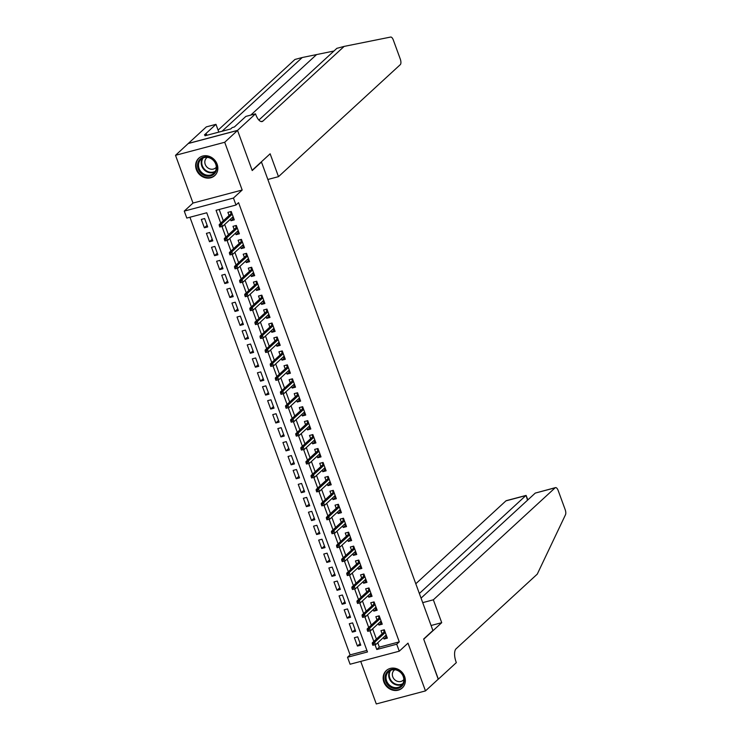<?xml version="1.0" encoding="UTF-8"?>
<svg xmlns="http://www.w3.org/2000/svg" width="741" height="741" viewBox="0 0 741 741"><rect width="100%" height="100%" fill="white"/><g stroke="black" fill="none" stroke-linecap="round" stroke-linejoin="round"><path stroke-width="1.11" d="M196.374 169.661A11.81 10.476 -132.6 0 0 214.733 175.608A11.81 10.476 -132.6 0 0 217.113 164.169A11.81 10.476 -132.6 0 0 198.755 158.222A11.81 10.476 -132.6 0 0 196.374 169.661M383.884 682.053A11.81 10.476 -132.6 0 0 402.243 687.991A11.81 10.476 -132.6 0 0 404.623 676.552A11.81 10.476 -132.6 0 0 386.256 670.614A11.81 10.476 -132.6 0 0 383.884 682.053M377.743 642.753L379.346 647.143L399.288 641.854L396.713 644.216L399.269 651.191L350.085 664.232L347.529 657.258L367.471 651.969L206.748 212.778L186.806 218.067L184.259 211.102L233.443 198.06L235.999 205.025L216.057 210.314L220.753 223.161M237.528 130.388L252.144 170.328L270.132 153.795L278.496 176.654L400.279 64.662A4.539 1.899 75.1 0 0 400.288 59.067L393.323 40.033A4.539 1.899 75.1 0 0 390.664 37.05L344.148 46.405L262.962 121.061A10.596 4.427 -104.9 0 1 262.101 121.552A10.596 4.427 -104.9 0 1 255.793 114.614L255.506 113.845L237.528 130.388L188.344 143.43L175.515 155.314L192.993 203.062L184.259 211.102M360.728 661.407L376.289 703.95L425.482 690.908L408.004 643.151L399.269 651.191M189.937 217.243L350.104 654.896L347.529 657.258M188.362 143.495L237.546 130.453L224.708 142.272L175.515 155.314M237.546 130.453L252.218 170.541L261.471 162.038L432.901 630.508L423.657 639.011L438.32 679.099L425.482 690.908M230.405 219.216L230.96 220.744L234.286 219.855L231.22 211.491L227.904 212.371L229.052 215.529M235.508 233.156L236.064 234.684L239.389 233.804L236.323 225.44L232.998 226.32L234.156 229.469M240.603 247.096L241.168 248.624L244.493 247.744L241.427 239.38L238.102 240.26L239.26 243.419M245.706 261.036L246.271 262.564L249.587 261.684L246.531 253.32L243.205 254.2L244.363 257.359M250.81 274.985L251.366 276.513L254.691 275.633L251.634 267.26L248.309 268.149L249.467 271.299M255.914 288.925L256.469 290.453L259.795 289.574L256.738 281.21L253.413 282.089L254.561 285.248M261.017 302.865L261.573 304.394L264.898 303.514L261.832 295.15L258.516 296.03L259.665 299.188M266.121 316.805L266.677 318.334L270.002 317.454L266.936 309.09L263.611 309.97L264.769 313.128M271.215 330.755L271.78 332.283L275.106 331.403L272.04 323.03L268.714 323.919L269.872 327.068M276.319 344.695L276.884 346.223L280.2 345.343L277.143 336.979L273.818 337.859L274.976 341.017M281.423 358.635L281.988 360.163L285.304 359.283L282.247 350.919L278.922 351.799L280.079 354.958M286.526 372.584L287.082 374.112L290.407 373.223L287.351 364.859L284.025 365.739L285.183 368.898M291.63 386.524L292.186 388.052L295.511 387.173L292.454 378.808L289.129 379.688L290.277 382.838M296.733 400.464L297.289 401.993L300.614 401.113L297.549 392.749L294.233 393.628L295.381 396.787M301.837 414.404L302.393 415.933L305.718 415.053L302.652 406.689L299.327 407.569L300.485 410.727M306.931 428.354L307.496 429.882L310.822 429.002L307.756 420.629L304.431 421.509L305.588 424.667M312.035 442.294L312.6 443.822L315.916 442.942L312.859 434.578L309.534 435.458L310.692 438.607M317.139 456.234L317.694 457.762L321.02 456.882L317.963 448.518L314.638 449.398L315.796 452.556M322.242 470.174L322.798 471.702L326.123 470.822L323.067 462.458L319.741 463.338L320.899 466.497M327.346 484.123L327.902 485.651L331.227 484.771L328.161 476.398L324.845 477.287L325.994 480.437M332.45 498.063L333.005 499.591L336.331 498.712L333.265 490.347L329.949 491.227L331.097 494.386M337.553 512.003L338.109 513.532L341.434 512.652L338.368 504.288L335.043 505.167L336.201 508.326M342.648 525.953L343.213 527.481L346.538 526.592L343.472 518.228L340.147 519.108L341.305 522.266M347.751 539.893L348.316 541.421L351.632 540.541L348.576 532.168L345.25 533.057L346.408 536.206M352.855 553.833L353.411 555.361L356.736 554.481L353.679 546.117L350.354 546.997L351.512 550.155M357.959 567.773L358.514 569.301L361.84 568.421L358.783 560.057L355.458 560.937L356.606 564.096M363.062 581.722L363.618 583.25L366.943 582.361L363.877 573.997L360.561 574.877L361.71 578.036M368.166 595.662L368.722 597.19L372.047 596.31L368.981 587.946L365.656 588.826L366.814 591.976M373.26 609.602L373.825 611.13L377.15 610.251L374.085 601.887L370.759 602.766L371.917 605.925M378.364 623.542L378.929 625.071L382.245 624.191L379.188 615.827L375.863 616.707L377.021 619.865M360.172 643.558L357.44 646.069L354.383 637.705L357.699 636.815L360.765 645.189L357.44 646.069M355.069 629.618L352.336 632.119L349.28 623.755L352.605 622.875L355.661 631.239L352.336 632.119M349.965 615.669L347.233 618.179L344.176 609.815L347.501 608.935L350.558 617.299L347.233 618.179M344.861 601.729L342.138 604.239L339.072 595.875L342.398 594.995L345.454 603.359L342.138 604.239M339.758 587.789L337.035 590.299L333.969 581.935L337.294 581.046L340.36 589.419L337.035 590.299M334.654 573.849L331.931 576.35L328.865 567.986L332.19 567.106L335.256 575.47L331.931 576.35M329.56 559.9L326.827 562.41L323.771 554.046L327.087 553.166L330.153 561.53L326.827 562.41M324.456 545.96L321.724 548.47L318.667 540.106L321.992 539.226L325.049 547.59L321.724 548.47M319.352 532.019L316.62 534.53L313.563 526.156L316.889 525.276L319.945 533.64L316.62 534.53M314.249 518.079L311.526 520.58L308.46 512.216L311.785 511.336L314.842 519.7L311.526 520.58M309.145 504.13L306.422 506.64L303.356 498.276L306.681 497.396L309.738 505.76L306.422 506.64M304.042 490.19L301.318 492.7L298.252 484.336L301.578 483.456L304.644 491.82L301.318 492.7M298.938 476.25L296.215 478.76L293.149 470.387L296.474 469.507L299.54 477.871L296.215 478.76M293.844 462.301L291.111 464.811L288.054 456.447L291.37 455.567L294.436 463.931L291.111 464.811M288.74 448.361L286.007 450.871L282.951 442.507L286.276 441.627L289.333 449.991L286.007 450.871M283.636 434.421L280.904 436.931L277.847 428.567L281.172 427.677L284.229 436.051L280.904 436.931M278.533 420.48L275.809 422.981L272.744 414.617L276.069 413.737L279.125 422.101L275.809 422.981M273.429 406.531L270.706 409.041L267.64 400.677L270.965 399.797L274.031 408.161L270.706 409.041M268.325 392.591L265.602 395.101L262.536 386.737L265.862 385.857L268.927 394.221L265.602 395.101M263.231 378.651L260.499 381.161L257.442 372.797L260.758 371.908L263.824 380.281L260.499 381.161M258.127 364.711L255.395 367.212L252.338 358.848L255.654 357.968L258.72 366.332L255.395 367.212M253.024 350.762L250.291 353.272L247.235 344.908L250.56 344.028L253.617 352.392L250.291 353.272M247.92 336.822L245.188 339.332L242.131 330.968L245.456 330.088L248.513 338.452L245.188 339.332M242.816 322.881L240.093 325.392L237.027 317.018L240.353 316.138L243.409 324.502L240.093 325.392M237.713 308.932L234.99 311.442L231.924 303.078L235.249 302.198L238.315 310.562L234.99 311.442M232.609 294.992L229.886 297.502L226.82 289.138L230.145 288.258L233.211 296.622L229.886 297.502M227.515 281.052L224.782 283.562L221.726 275.198L225.042 274.309L228.108 282.682L224.782 283.562M222.411 267.112L219.679 269.622L216.622 261.249L219.947 260.369L223.004 268.733L219.679 269.622M217.308 253.163L214.575 255.673L211.518 247.309L214.844 246.429L217.9 254.793L214.575 255.673M212.204 239.223L209.481 241.733L206.415 233.369L209.74 232.489L212.797 240.853L209.481 241.733M350.104 654.896L366.906 650.441M207.693 226.913L204.636 218.539L201.311 219.429L204.377 227.793L207.693 226.913M399.288 641.854L238.565 202.664L235.999 205.025M219.188 209.481L223.328 220.799M224.671 224.477L228.432 234.74M229.775 238.426L233.526 248.68M234.878 252.366L238.63 262.629M239.982 266.306L243.733 276.569M245.086 280.246L248.837 290.509M250.18 294.196L253.941 304.458M255.284 308.136L259.044 318.398M260.387 322.076L264.148 332.339M265.491 336.016L269.242 346.279M270.595 349.965L274.346 360.228M275.698 363.905L279.45 374.168M280.802 377.845L284.553 388.108M285.896 391.794L289.657 402.048M291 405.735L294.761 415.997M296.104 419.675L299.864 429.937M301.207 433.615L304.959 443.878M306.311 447.564L310.062 457.818M311.415 461.504L315.166 471.767M316.518 475.444L320.269 485.707M321.613 489.384L325.373 499.647M326.716 503.334L330.477 513.596M331.82 517.274L335.571 527.536M336.923 531.214L340.675 541.476M342.027 545.163L345.778 555.417M347.131 559.103L350.882 569.366M352.225 573.043L355.986 583.306M357.329 586.983L361.089 597.246M362.432 600.932L366.193 611.186M367.536 614.873L371.287 625.135M372.64 628.813L376.391 639.075M383.468 637.492L384.033 639.02L387.348 638.14L384.292 629.767L380.967 630.647L382.124 633.805M192.993 203.062L242.177 190.02L224.708 142.272M242.177 190.02L233.443 198.06M375.076 644.874L376.78 649.505L396.713 644.216M222.013 226.598L225.857 237.101M227.117 240.538L230.96 251.051M232.22 254.478L236.064 264.991M237.324 268.418L241.168 278.931M242.418 282.367L246.271 292.871M247.522 296.307L251.366 306.82M252.625 310.247L256.469 320.76M257.729 324.188L261.573 334.7M262.833 338.137L266.677 348.64M267.936 352.077L271.78 362.59M273.031 366.017L276.884 376.53M278.134 379.957L281.988 390.47M283.238 393.906L287.082 404.41M288.342 407.846L292.186 418.359M293.445 421.786L297.289 432.299M298.549 435.736L302.393 446.239M303.653 449.676L307.496 460.189M308.747 463.616L312.6 474.129M313.851 477.556L317.704 488.069M318.954 491.505L322.798 502.009M324.058 505.445L327.902 515.958M329.161 519.385L333.005 529.898M334.265 533.325L338.109 543.838M339.369 547.275L343.213 557.778M344.463 561.215L348.316 571.728M349.567 575.155L353.411 585.668M354.67 589.095L358.514 599.608M359.774 603.044L363.618 613.548M364.878 616.984L368.722 627.497M369.981 630.924L373.825 641.437M379.346 647.143L376.78 649.505M386.756 636.51L384.033 639.02M207.1 225.283L204.377 227.793M381.652 622.57L378.929 625.071M376.548 608.62L373.825 611.13M371.445 594.68L368.722 597.19M366.35 580.74L363.618 583.25M361.247 566.791L358.514 569.301M356.143 552.851L353.411 555.361M351.039 538.911L348.316 541.421M345.936 524.971L343.213 527.481M340.832 511.021L338.109 513.532M335.738 497.081L333.005 499.591M330.634 483.141L327.902 485.651M325.531 469.201L322.798 471.702M320.427 455.252L317.694 457.762M315.323 441.312L312.6 443.822M310.22 427.372L307.496 429.882M305.116 413.432L302.393 415.933M300.022 399.482L297.289 401.993M294.918 385.542L292.186 388.052M289.814 371.602L287.082 374.112M284.711 357.653L281.988 360.163M279.607 343.713L276.884 346.223M274.503 329.773L271.78 332.283M269.4 315.833L266.677 318.334M264.305 301.883L261.573 304.394M259.202 287.943L256.469 290.453M254.098 274.003L251.366 276.513M248.995 260.063L246.271 262.564M243.891 246.114L241.168 248.624M238.787 232.174L236.064 234.684M233.693 218.234L230.96 220.744M385.579 635.546L385.876 636.38L386.635 636.186M383.532 629.97L383.968 631.156L384.727 630.952M384.94 631.545L383.968 631.156L384.227 631.869M384.431 631.684L372.278 642.864L374.668 642.225L385.283 632.471M373.677 643.54L372.343 643.892L372.853 645.281L374.186 644.929L373.677 643.54L374.668 642.225L375.585 644.735L386.2 634.981M374.186 644.929L372.853 645.281M372.278 642.864L372.343 643.892M400.714 672.161A10.217 9.068 47.4 0 1 402.131 685.888A10.217 9.068 47.4 0 1 388.617 685.694A10.217 9.068 47.4 0 1 387.191 671.967A10.217 9.068 47.4 0 1 400.714 672.161M389.321 684.953A9.457 8.392 -132.6 0 0 401.326 685.657A9.457 8.392 -132.6 0 0 400.52 672.42A9.457 8.392 -132.6 0 0 388.516 671.726A9.457 8.392 -132.6 0 0 389.321 684.953M394.796 669.753A6.734 5.974 -132.6 0 0 394.11 670.281A6.734 5.974 -132.6 0 0 394.684 679.701A6.734 5.974 -132.6 0 0 403.234 680.201A6.734 5.974 -132.6 0 0 403.817 679.562M387.478 669.669A11.736 10.411 -132.6 0 0 386.719 670.29A11.736 10.411 -132.6 0 0 387.719 686.694A11.736 10.411 -132.6 0 0 402.604 687.565A11.736 10.411 -132.6 0 0 403.289 686.861M213.204 159.769A10.217 9.068 47.4 0 1 214.621 173.496A10.217 9.068 47.4 0 1 201.107 173.301A10.217 9.068 47.4 0 1 199.69 159.574A10.217 9.068 47.4 0 1 213.204 159.769M201.811 172.57A9.457 8.392 -132.6 0 0 213.816 173.264A9.457 8.392 -132.6 0 0 213.01 160.037A9.457 8.392 -132.6 0 0 201.006 159.334A9.457 8.392 -132.6 0 0 201.811 172.57M207.285 157.361A6.734 5.974 -132.6 0 0 206.6 157.889A6.734 5.974 -132.6 0 0 207.174 167.309A6.734 5.974 -132.6 0 0 215.724 167.809A6.734 5.974 -132.6 0 0 216.307 167.179M199.968 157.277A11.736 10.411 -132.6 0 0 199.218 157.898A11.736 10.411 -132.6 0 0 200.209 174.302A11.736 10.411 -132.6 0 0 215.094 175.172A11.736 10.411 -132.6 0 0 215.779 174.478M422.703 602.637L433.346 599.812L555.129 487.819L535.261 493.089L421.055 598.117M438.209 679.201L423.732 639.214L441.719 622.681L433.346 599.812M535.261 493.089L555.5 487.615A4.539 1.899 75.1 0 1 558.205 490.588L565.17 509.613A4.539 1.899 75.1 0 1 565.485 514.754L537.271 574.127L456.076 648.792A10.596 4.427 75.1 0 0 456.058 661.861L456.336 662.621L438.348 679.164M431.077 625.506L441.719 622.681M419.36 593.495L525.823 495.59L505.946 500.86A4.539 1.899 -104.9 0 1 506.316 500.657L526.091 495.414L527.509 500.212M415.803 583.76L505.946 500.86M527.851 499.897L526.091 495.414M333.95 51.018L302.235 57.52L222.05 131.259M302.235 57.52L294.964 59.447L218.086 130.138M344.148 46.405L336.868 48.332L258.878 120.061M255.506 113.845L245.873 116.402L234.36 126.989L232.239 127.554L230.692 128.971L205.035 135.77L206.582 134.353L204.451 134.918L215.964 124.331L206.322 126.887L188.344 143.43M278.496 176.654L267.853 179.479M218.808 132.12L215.964 124.331M206.915 135.27L206.582 134.353M380.476 621.606L380.781 622.44L381.532 622.236M378.429 616.03L378.864 617.207L379.624 617.012M379.837 617.605L378.864 617.207L379.123 617.929M379.327 617.744L367.175 628.914L369.564 628.285L380.179 618.531M368.573 629.6L367.24 629.952L367.758 631.341L369.083 630.989L368.573 629.6L369.564 628.285L370.491 630.795L381.096 621.041M369.083 630.989L367.758 631.341M367.175 628.914L367.24 629.952M375.372 607.666L375.678 608.5L376.428 608.296M373.325 602.081L373.76 603.267L374.52 603.072M374.733 603.665L373.76 603.267L374.02 603.98M374.224 603.795L362.071 614.974L364.47 614.335L375.076 604.582M363.47 615.651L362.145 616.003L362.655 617.401L363.979 617.049L363.47 615.651L364.47 614.335L365.387 616.845L375.993 607.092M363.979 617.049L362.655 617.401M362.071 614.974L362.145 616.003M370.268 593.726L370.574 594.551L371.334 594.356M368.231 588.141L368.657 589.327L369.416 589.123M369.639 589.725L368.657 589.327L368.925 590.04M369.12 589.855L356.967 601.034L359.366 600.395L369.972 590.642M358.366 601.711L357.042 602.062L357.551 603.461L358.876 603.1L358.366 601.711L359.366 600.395L360.283 602.905L370.889 593.152M358.876 603.1L357.551 603.461M356.967 601.034L357.042 602.062M365.165 579.777L365.47 580.611L366.23 580.407M363.127 574.201L363.553 575.387L364.313 575.183M364.535 575.776L363.553 575.387L363.822 576.1M364.026 575.914L351.873 587.085L354.263 586.455L364.868 576.702M353.262 587.77L351.938 588.122L352.447 589.512L353.772 589.16L353.262 587.77L354.263 586.455L355.18 588.965L365.785 579.212M353.772 589.16L352.447 589.512M351.873 587.085L351.938 588.122M360.061 565.837L360.367 566.67L361.126 566.467M358.023 560.261L358.459 561.437L359.209 561.243M359.431 561.835L358.459 561.437L358.718 562.16M358.922 561.974L346.769 573.145L349.159 572.515L359.765 562.762M348.168 573.821L346.834 574.173L347.344 575.572L348.678 575.22L348.168 573.821L349.159 572.515L350.076 575.025L360.682 565.263M348.678 575.22L347.344 575.572M346.769 573.145L346.834 574.173M354.967 551.897L355.263 552.73L356.023 552.527M352.92 546.312L353.355 547.497L354.105 547.293M354.328 547.895L353.355 547.497L353.614 548.21M353.818 548.025L341.666 559.205L344.056 558.566L354.661 548.812M343.064 559.881L341.731 560.233L342.24 561.632L343.574 561.28L343.064 559.881L344.056 558.566L344.973 561.076L355.587 551.323M343.574 561.28L342.24 561.632M341.666 559.205L341.731 560.233M349.863 537.957L350.169 538.781L350.919 538.587M347.816 532.371L348.251 533.557L349.011 533.353M349.224 533.946L348.251 533.557L348.511 534.27M348.715 534.085L336.562 545.265L338.952 544.626L349.567 534.872M337.961 545.941L336.627 546.293L337.136 547.682L338.47 547.33L337.961 545.941L338.952 544.626L339.878 547.136L350.484 537.382M338.47 547.33L337.136 547.682M336.562 545.265L336.627 546.293M344.76 524.007L345.065 524.841L345.815 524.637M342.713 518.431L343.148 519.617L343.907 519.413M344.12 520.006L343.148 519.617L343.407 520.33M343.611 520.145L331.459 531.316L333.858 530.686L344.463 520.932M332.857 532.001L331.523 532.353L332.042 533.742L333.367 533.39L332.857 532.001L333.858 530.686L334.775 533.196L345.38 523.442M333.367 533.39L332.042 533.742M331.459 531.316L331.523 532.353M339.656 510.067L339.962 510.901L340.712 510.697M337.609 504.491L338.044 505.668L338.804 505.473M339.017 506.066L338.044 505.668L338.313 506.39M338.507 506.205L326.355 517.375L328.754 516.746L339.359 506.983M327.754 518.052L326.429 518.404L326.938 519.802L328.263 519.45L327.754 518.052L328.754 516.746L329.671 519.256L340.276 509.493M328.263 519.45L326.938 519.802M326.355 517.375L326.429 518.404M334.552 496.127L334.858 496.961L335.617 496.757M332.514 490.542L332.941 491.728L333.7 491.524M333.922 492.126L332.941 491.728L333.209 492.441M333.404 492.256L321.251 503.435L323.65 502.796L334.256 493.043M322.65 504.112L321.325 504.464L321.835 505.862L323.159 505.51L322.65 504.112L323.65 502.796L324.567 505.306L335.173 495.553M323.159 505.51L321.835 505.862M321.251 503.435L321.325 504.464M329.449 482.187L329.754 483.012L330.514 482.817M327.411 476.602L327.846 477.788L328.596 477.584M328.819 478.177L327.846 477.788L328.106 478.501M328.309 478.315L316.157 489.495L318.547 488.856L329.152 479.103M317.546 490.172L316.222 490.523L316.731 491.913L318.065 491.561L317.546 490.172L318.547 488.856L319.464 491.366L330.069 481.613M318.065 491.561L316.731 491.913M316.157 489.495L316.222 490.523M324.345 468.238L324.651 469.072L325.41 468.868M322.307 462.662L322.743 463.847L323.493 463.644M323.715 464.236L322.743 463.847L323.002 464.561M323.206 464.375L311.053 475.546L313.443 474.916L324.049 465.163M312.452 476.231L311.118 476.583L311.628 477.973L312.961 477.621L312.452 476.231L313.443 474.916L314.36 477.426L324.966 467.673M312.961 477.621L311.628 477.973M311.053 475.546L311.118 476.583M319.251 454.298L319.547 455.131L320.307 454.928M317.204 448.722L317.639 449.898L318.398 449.704M318.611 450.296L317.639 449.898L317.898 450.621M318.102 450.426L305.95 461.606L308.339 460.976L318.945 451.213M307.348 462.282L306.014 462.634L306.524 464.033L307.858 463.681L307.348 462.282L308.339 460.976L309.256 463.477L319.871 453.724M307.858 463.681L306.524 464.033M305.95 461.606L306.014 462.634M314.147 440.358L314.453 441.182L315.203 440.988M312.1 434.772L312.535 435.958L313.295 435.754M313.508 436.356L312.535 435.958L312.795 436.671M312.998 436.486L300.846 447.666L303.236 447.027L313.851 437.273M302.245 448.342L300.911 448.694L301.42 450.093L302.754 449.741L302.245 448.342L303.236 447.027L304.162 449.537L314.768 439.784M302.754 449.741L301.42 450.093M300.846 447.666L300.911 448.694M309.043 426.408L309.349 427.242L310.099 427.048M306.996 420.832L307.432 422.018L308.191 421.814M308.404 422.407L307.432 422.018L307.691 422.731M307.895 422.546L295.742 433.726L298.141 433.087L308.747 423.333M297.141 434.402L295.816 434.754L296.326 436.143L297.65 435.791L297.141 434.402L298.141 433.087L299.058 435.597L309.664 425.843M297.65 435.791L296.326 436.143M295.742 433.726L295.816 434.754M303.94 412.468L304.245 413.302L305.005 413.098M301.902 406.892L302.328 408.069L303.088 407.874M303.301 408.467L302.328 408.069L302.597 408.791M302.791 408.606L290.639 419.776L293.038 419.147L303.643 409.393M292.037 420.453L290.713 420.814L291.222 422.203L292.547 421.851L292.037 420.453L293.038 419.147L293.955 421.657L304.56 411.903M292.547 421.851L291.222 422.203M290.639 419.776L290.713 420.814M298.836 398.528L299.142 399.362L299.901 399.158M296.798 392.943L297.224 394.129L297.984 393.934M298.206 394.527L297.224 394.129L297.493 394.842M297.697 394.657L285.544 405.836L287.934 405.197L298.54 395.444M286.934 406.513L285.609 406.865L286.119 408.263L287.443 407.911L286.934 406.513L287.934 405.197L288.851 407.707L299.457 397.954M287.443 407.911L286.119 408.263M285.544 405.836L285.609 406.865M293.732 384.588L294.038 385.413L294.798 385.218M291.695 379.003L292.13 380.189L292.88 379.985M293.103 380.587L292.13 380.189L292.389 380.902M292.593 380.717L280.441 391.896L282.83 391.257L293.436 381.504M281.839 392.573L280.506 392.925L281.015 394.323L282.349 393.962L281.839 392.573L282.83 391.257L283.747 393.767L294.353 384.014M282.349 393.962L281.015 394.323M280.441 391.896L280.506 392.925M288.629 370.639L288.934 371.473L289.694 371.269M286.591 365.063L287.026 366.249L287.777 366.045M287.999 366.638L287.026 366.249L287.286 366.962M287.489 366.776L275.337 377.947L277.727 377.317L288.332 367.564M276.736 378.632L275.402 378.984L275.911 380.374L277.245 380.022L276.736 378.632L277.727 377.317L278.644 379.827L289.259 370.074M277.245 380.022L275.911 380.374M275.337 377.947L275.402 378.984M283.534 356.699L283.831 357.533L284.59 357.329M281.487 351.123L281.923 352.299L282.682 352.105M282.895 352.697L281.923 352.299L282.182 353.022M282.386 352.836L270.233 364.007L272.623 363.377L283.238 353.624M271.632 364.683L270.298 365.035L270.808 366.434L272.142 366.082L271.632 364.683L272.623 363.377L273.54 365.887L284.155 356.125M272.142 366.082L270.808 366.434M270.233 364.007L270.298 365.035M278.431 342.759L278.736 343.592L279.487 343.389M276.384 337.174L276.819 338.359L277.579 338.155M277.792 338.757L276.819 338.359L277.078 339.072M277.282 338.887L265.13 350.067L267.52 349.428L278.134 339.674M266.528 350.743L265.195 351.095L265.713 352.494L267.038 352.142L266.528 350.743L267.52 349.428L268.446 351.938L279.051 342.185M267.038 352.142L265.713 352.494M265.13 350.067L265.195 351.095M273.327 328.819L273.633 329.643L274.383 329.449M271.28 323.233L271.715 324.419L272.475 324.215M272.688 324.808L271.715 324.419L271.975 325.132M272.179 324.947L260.026 336.127L262.425 335.488L273.031 325.734M261.425 336.803L260.1 337.155L260.61 338.544L261.934 338.192L261.425 336.803L262.425 335.488L263.342 337.998L273.948 328.244M261.934 338.192L260.61 338.544M260.026 336.127L260.1 337.155M268.223 314.869L268.529 315.703L269.289 315.499M266.186 309.293L266.612 310.479L267.371 310.275M267.594 310.868L266.612 310.479L266.88 311.192M267.075 311.007L254.923 322.178L257.322 321.548L267.927 311.794M256.321 322.863L254.997 323.215L255.506 324.604L256.831 324.252L256.321 322.863L257.322 321.548L258.238 324.058L268.844 314.304M256.831 324.252L255.506 324.604M254.923 322.178L254.997 323.215M263.12 300.929L263.425 301.763L264.185 301.559M261.082 295.353L261.508 296.53L262.268 296.335M262.49 296.928L261.508 296.53L261.777 297.252M261.981 297.067L249.828 308.237L252.218 307.608L262.823 297.845M251.218 308.914L249.893 309.266L250.402 310.664L251.727 310.312L251.218 308.914L252.218 307.608L253.135 310.118L263.74 300.355M251.727 310.312L250.402 310.664M249.828 308.237L249.893 309.266M258.016 286.989L258.322 287.823L259.081 287.619M255.978 281.404L256.414 282.59L257.164 282.386M257.386 282.988L256.414 282.59L256.673 283.303M256.877 283.118L244.725 294.297L247.114 293.658L257.72 283.905M246.123 294.974L244.789 295.326L245.299 296.724L246.633 296.372L246.123 294.974L247.114 293.658L248.031 296.168L258.637 286.415M246.633 296.372L245.299 296.724M244.725 294.297L244.789 295.326M252.922 273.049L253.218 273.874L253.978 273.679M250.875 267.464L251.31 268.65L252.06 268.446M252.283 269.039L251.31 268.65L251.57 269.363M251.773 269.178L239.621 280.357L242.011 279.718L252.616 269.965M241.02 281.034L239.686 281.385L240.195 282.775L241.529 282.423L241.02 281.034L242.011 279.718L242.928 282.228L253.542 272.475M241.529 282.423L240.195 282.775M239.621 280.357L239.686 281.385M247.818 259.1L248.124 259.934L248.874 259.73M245.771 253.524L246.207 254.709L246.966 254.506M247.179 255.099L246.207 254.709L246.466 255.423M246.67 255.237L234.517 266.408L236.907 265.778L247.522 256.025M235.916 267.093L234.582 267.445L235.092 268.835L236.425 268.483L235.916 267.093L236.907 265.778L237.833 268.288L248.439 258.535M236.425 268.483L235.092 268.835M234.517 266.408L234.582 267.445M242.715 245.16L243.02 245.993L243.77 245.79M240.668 239.584L241.103 240.76L241.862 240.566M242.075 241.158L241.103 240.76L241.362 241.483M241.566 241.288L229.414 252.468L231.813 251.838L242.418 242.075M230.812 253.144L229.478 253.496L229.997 254.895L231.322 254.543L230.812 253.144L231.813 251.838L232.73 254.339L243.335 244.586M231.322 254.543L229.997 254.895M229.414 252.468L229.478 253.496M237.611 231.22L237.917 232.044L238.667 231.85M235.564 225.635L235.999 226.82L236.759 226.616M236.972 227.218L235.999 226.82L236.268 227.533M236.462 227.348L224.31 238.528L226.709 237.889L237.315 228.135M225.709 239.204L224.384 239.556L224.894 240.955L226.218 240.603L225.709 239.204L226.709 237.889L227.626 240.399L238.231 230.646M226.218 240.603L224.894 240.955M224.31 238.528L224.384 239.556M232.507 217.27L232.813 218.104L233.572 217.91M230.47 211.694L230.896 212.88L231.655 212.676M231.877 213.269L230.896 212.88L231.164 213.593M231.359 213.408L219.206 224.579L221.605 223.949L232.211 214.195M220.605 225.264L219.28 225.616L219.79 227.005L221.114 226.653L220.605 225.264L221.605 223.949L222.522 226.459L233.128 216.705M221.114 226.653L219.79 227.005M219.206 224.579L219.28 225.616M402.511 684.258A9.457 8.392 47.4 0 1 391.998 682.489A9.457 8.392 47.4 0 1 390.007 670.661M390.711 670.327A9.151 8.123 -132.6 0 0 392.434 682.053A9.151 8.123 -132.6 0 0 402.909 683.591M215.001 171.866A9.457 8.392 47.4 0 1 204.488 170.106A9.457 8.392 47.4 0 1 202.497 158.268M203.201 157.935A9.151 8.123 -132.6 0 0 204.924 169.661A9.151 8.123 -132.6 0 0 215.399 171.199M316.5 54.649L250.764 115.105M261.119 121.552L262.962 121.061M386.719 670.29L387.182 669.864M402.604 687.565L403.067 687.139M215.094 175.172L215.557 174.746"/></g></svg>
